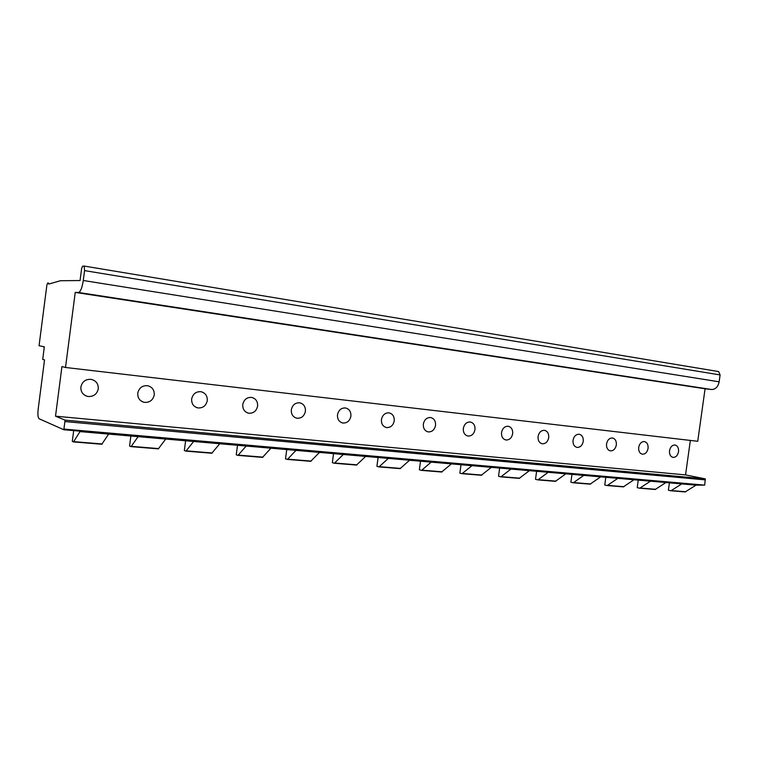 <?xml version="1.0" encoding="UTF-8"?>
<svg xmlns="http://www.w3.org/2000/svg" width="758" height="758" viewBox="0 0 758 758"><rect width="100%" height="100%" fill="white"/><g stroke="black" fill="none" stroke-linecap="round" stroke-linejoin="round"><path stroke-width="1.14" d="M63.833 429.748L65.065 420.131L55.514 416.18L61.938 366.578L65.51 367.478L75.232 292.408L78.519 292.484C80.537 291.821 82.129 287.822 83.276 280.498L84.555 270.615L84.176 266.067L82.565 266.153L81.618 268.578L80.064 280.536L60.413 280.735L48.758 284.06L48.465 283.028L47.659 283.028L46.863 285.188L39.056 345.724L44.334 346.804L42.704 359.434L44.532 359.879L38.194 409.007C37.625 414.408 37.928 417.658 39.122 418.757L63.833 429.748L80.253 431.179L73.517 441.923L72.294 441.346L73.687 430.601M80.054 431.605L696.015 485.148L704.675 485.12L64.023 429.085M138.136 436.655L131.03 446.633L129.571 446.045L130.935 435.594M193.631 441.478L185.956 451.124L184.336 450.536L185.672 440.36M246.17 446.045L238.003 455.378L236.24 454.791L237.557 444.88M295.999 450.375L287.405 459.414L285.52 458.827L286.799 449.172M343.317 454.497L334.344 463.252L332.345 462.664L333.605 453.256M388.314 458.401L379 466.9L376.906 466.322L378.147 457.131M431.15 462.124L421.543 470.377L419.364 469.799L420.576 460.836M471.978 465.677L462.01 473.684L459.869 473.115L461.054 464.36M510.939 469.06L500.858 476.867L498.537 476.289L499.702 467.724M548.157 472.3L537.886 479.89L535.499 479.321L536.655 470.945M583.745 475.389L573.304 482.789L570.878 482.221L572.006 474.025M617.808 478.355L607.224 485.556L604.751 484.997L605.86 476.981M650.449 481.188L639.743 488.218L637.222 487.659L638.312 479.805M681.745 483.907L670.934 490.767L668.385 490.208L669.456 482.524M165.708 439.053L158.318 448.859L131.106 446.623M219.725 443.752L211.804 453.237L186.032 451.114M270.919 448.196L262.533 457.387L238.097 455.378M319.488 452.422L310.695 461.319L287.49 459.414M365.65 456.43L356.497 465.061L334.439 463.252M409.566 460.248L400.101 468.624L379.104 466.9M451.398 463.887L441.658 472.026L421.647 470.377M491.298 467.354L481.321 475.266L462.228 473.693M529.387 470.671L519.202 478.364L500.972 476.867M565.79 473.835L555.434 481.33L538 479.89M600.62 476.858L590.103 484.163L573.418 482.789M633.972 479.757L623.332 486.873L607.347 485.556M665.941 482.543L655.187 489.479L639.866 488.218M108.631 434.088L101.828 444.245L73.649 441.933M696.015 485.148L685.156 491.933L671.057 490.767M65.065 420.131L705.31 478.876L704.675 485.12M55.514 416.18L685.545 474.896L705.31 478.876M690.358 440.426L685.545 474.896M98.265 388.863C96.92 394.349 93.405 396.879 87.739 396.443C82.954 395.098 80.661 391.943 80.86 386.978C82.205 381.539 85.673 379 91.273 379.37C96.133 380.696 98.474 383.861 98.265 388.863M154.244 394.927C152.955 400.243 149.629 402.716 144.285 402.337C139.728 401.048 137.558 397.988 137.767 393.137C139.046 387.859 142.333 385.386 147.611 385.708C152.244 386.959 154.452 390.038 154.244 394.927M207.275 400.669C206.043 405.824 202.898 408.24 197.847 407.918C193.508 406.695 191.442 403.711 191.66 398.973C192.892 393.847 196 391.431 201.003 391.706C205.399 392.909 207.493 395.894 207.275 400.669M257.597 406.117C256.412 411.13 253.428 413.489 248.643 413.205C244.512 412.039 242.551 409.14 242.778 404.507C243.953 399.532 246.919 397.164 251.647 397.4C255.844 398.547 257.824 401.456 257.597 406.117M305.408 411.291C304.271 416.161 301.428 418.482 296.899 418.226C292.948 417.118 291.091 414.294 291.318 409.765C292.455 404.924 295.269 402.602 299.761 402.811C303.759 403.91 305.645 406.733 305.408 411.291M350.897 416.218C349.798 420.955 347.088 423.22 342.787 423.011C339.025 421.941 337.253 419.193 337.49 414.768C338.589 410.05 341.271 407.776 345.534 407.965C349.343 409.007 351.134 411.765 350.897 416.218M394.226 420.908C393.156 425.532 390.578 427.749 386.485 427.559C382.885 426.536 381.208 423.864 381.445 419.525C382.506 414.929 385.064 412.703 389.129 412.864C392.767 413.868 394.463 416.549 394.226 420.908M435.537 425.38C434.505 429.881 432.041 432.06 428.147 431.899C424.707 430.914 423.106 428.308 423.343 424.063C424.366 419.581 426.82 417.402 430.686 417.535C434.163 418.511 435.784 421.126 435.537 425.38M474.972 429.653C473.977 434.05 471.628 436.172 467.904 436.039C464.616 435.092 463.091 432.543 463.337 428.393C464.322 424.016 466.672 421.884 470.358 421.998C473.684 422.936 475.228 425.484 474.972 429.653M512.664 433.737C511.697 438.02 509.442 440.104 505.899 439.991C502.744 439.081 501.284 436.599 501.531 432.524C502.497 428.251 504.743 426.167 508.267 426.261C511.451 427.161 512.92 429.653 512.664 433.737M548.716 437.641C547.788 441.829 545.618 443.875 542.226 443.771C539.203 442.899 537.82 440.464 538.066 436.485C539.004 432.306 541.155 430.26 544.528 430.345C547.579 431.207 548.972 433.642 548.716 437.641M583.243 441.374C582.334 445.467 580.258 447.476 577.018 447.4C574.109 446.547 572.792 444.179 573.039 440.275C573.948 436.191 576.014 434.182 579.245 434.249C582.163 435.083 583.499 437.461 583.243 441.374M616.33 444.955C615.449 448.963 613.459 450.934 610.342 450.868C607.565 450.053 606.296 447.732 606.552 443.904C607.433 439.905 609.423 437.935 612.511 437.991C615.316 438.797 616.595 441.118 616.33 444.955M648.071 448.395C647.218 452.318 645.295 454.25 642.31 454.194C639.638 453.407 638.435 451.133 638.691 447.381C639.544 443.468 641.457 441.535 644.423 441.573C647.114 442.359 648.336 444.633 648.071 448.395M678.543 451.692C677.709 455.53 675.861 457.425 673 457.387C670.432 456.629 669.276 454.402 669.532 450.716C670.366 446.888 672.213 444.993 675.056 445.022C677.643 445.78 678.808 448.006 678.543 451.692M65.51 367.478L697.739 441.289L705.073 388.797L75.232 292.408M84.555 270.615L720.1 374.935L719.134 381.805C718.034 386.855 715.533 389.413 711.629 389.508L705.073 388.797M84.176 266.067L718.631 371.572L720.1 374.935M44.21 347.742L43.594 346.652M131.418 446.367L158.716 448.603M186.373 450.868L212.24 452.99M238.457 455.132L262.988 457.14M287.879 459.177L311.187 461.091M334.837 463.024L357.009 464.844M379.521 466.682L400.631 468.416M422.083 470.168L442.208 471.817M462.674 473.494L481.889 475.067M501.426 476.668L519.78 478.175M538.464 479.7L556.021 481.141M573.901 482.6L590.709 483.983M607.831 485.385L623.938 486.702M640.349 488.048L655.803 489.308M73.924 441.658L102.197 443.97M671.55 490.597L685.782 491.762M64.998 421.562L705.404 479.89M78.519 292.484L711.629 389.508M83.276 280.498L719.134 381.805M131.03 446.633L158.318 448.859M185.956 451.124L211.804 453.237M238.003 455.378L262.533 457.387M287.405 459.414L310.695 461.319M334.344 463.252L356.497 465.061M379 466.9L400.101 468.624M421.543 470.377L441.658 472.026M462.115 473.693L481.321 475.266M500.858 476.867L519.202 478.364M537.886 479.89L555.434 481.33M573.304 482.789L590.103 484.163M607.224 485.556L623.332 486.873M639.743 488.218L655.187 489.479M73.583 441.933L101.828 444.245M670.934 490.767L685.156 491.933M386.485 427.559L385.993 427.455M342.787 423.011L342.199 422.869M296.899 418.226L296.17 418.056M248.643 413.205L247.743 412.977M197.847 407.918L196.692 407.605M144.285 402.337L142.798 401.901M87.739 396.443L85.749 395.809"/></g></svg>
